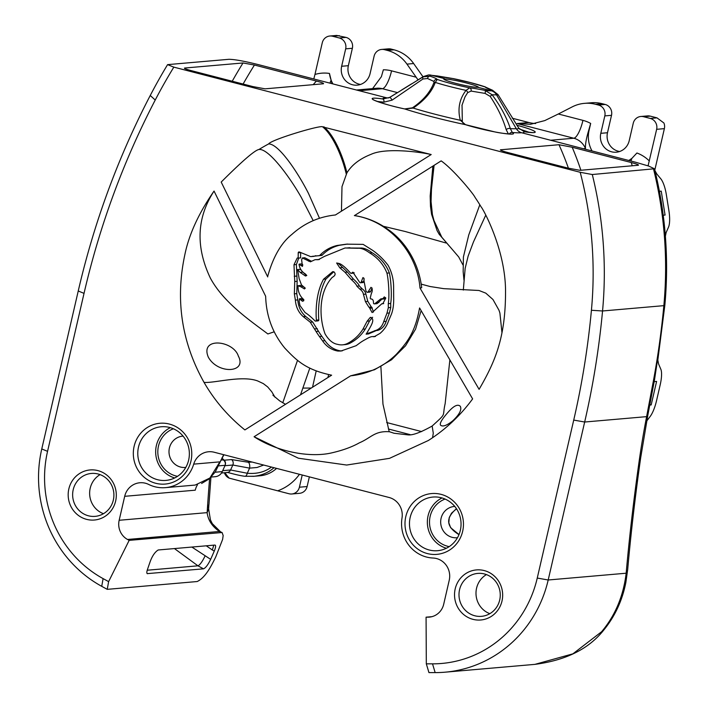 <?xml version="1.0" encoding="UTF-8"?>
<svg xmlns="http://www.w3.org/2000/svg" width="708" height="708" viewBox="0 0 708 708"><rect width="100%" height="100%" fill="white"/><g stroke="black" fill="none" stroke-linecap="round" stroke-linejoin="round"><path stroke-width="1.06" d="M327.928 377.514L328.627 374.638M312.529 387.232L316.193 370.948M311.237 388.055L302.856 388.09M271.474 467.059C264.819 472.041 256.747 474.103 247.278 473.263L230.596 469.979L222.71 470.67A4.487 4.301 85 0 1 222.135 471.616M222.71 470.67L224.94 465.714L232.826 465.023L249.588 468.13L247.278 473.263A4.487 2.062 96 0 1 244.959 476.28A4.487 2.062 96 0 1 244.809 476.245M223.693 460.262A4.487 4.301 85 0 1 224.94 465.714M421.667 431.597L386.648 422.534M245.11 476.28L253.898 476.298C261.916 475.387 268.606 472.528 273.987 467.705M307.122 486.538L299.396 487.21A8.974 8.593 85 0 1 291.811 493.989L299.537 493.317A8.974 8.593 -95 0 0 307.122 486.538L309.361 476.865M654.794 170.132L664.37 128.644A8.974 8.593 -95 0 0 663.909 122.988L656.997 117.864L650.307 116.139A8.974 8.593 -95 0 0 647.519 115.9L640.82 116.484A8.974 8.593 85 0 1 643.607 116.714L650.298 118.448A8.974 8.593 -95 0 1 656.643 129.316L648.068 165.849M291.811 493.989A8.974 8.593 85 0 1 289.023 493.75L277.686 490.812A48.02 45.985 -95 0 0 299.457 474.298M224.932 472.705A48.02 45.985 -95 0 0 229.171 478.139L277.686 490.812M299.396 487.21L302.21 475.015M251.181 462.12L248.021 462.209A4.487 1.991 92.3 0 1 249.588 468.13L257.031 467.492L263.686 465.041M248.021 462.209L231.569 459.572A4.487 4.301 85 0 1 232.826 465.023L230.596 469.979A4.487 4.301 85 0 1 227.091 472.519L221.489 473.006M524.185 131.741A2.69 1.735 98.5 0 1 524.398 131.759L518.805 128.192L498.051 94.642A2.69 1.035 149.6 0 0 498.016 94.58L518.84 128.272A2.69 0.894 -33.8 0 0 518.805 128.192A2.69 0.894 -33.8 0 0 518.734 128.113M498.051 94.633L492.476 90.226A2.69 1.965 108.7 0 0 492.228 90.173L498.016 94.58A38.533 3.558 -167 0 1 496.733 95.173M492.715 90.332A2.69 1.965 108.7 0 0 492.485 90.226L485.033 86.898A29.621 2.735 13 0 0 492.228 90.173L491.971 90.969M486.467 87.748A2.69 2.664 144 0 0 485.033 86.898L470.289 82.57L452.306 78.446A2.69 2.115 96.2 0 1 452.607 78.508A29.621 2.735 13 0 1 437.243 75.942L432.676 75.588M533.071 132.635L524.398 131.759A2.69 1.735 98.5 0 1 524.593 131.803A29.621 2.735 13 0 0 516.831 125.236M516.521 129.024A66.481 6.142 13 0 0 518.84 128.272L524.593 131.803L522.619 132.998M550.612 140.246L573.781 138.228L517.052 123.555L528.903 122.528L512.256 118.218M451.996 78.438A2.69 2.115 96.2 0 1 452.306 78.446L437.181 75.915A2.69 0.708 101.5 0 1 437.243 75.942L431.774 75.349M444.412 79.039A17.948 1.655 -167 0 1 463.97 82.367A17.948 1.655 -167 0 1 478.546 87.411A17.948 1.655 -167 0 1 478.537 87.447M229.171 478.139A8.974 8.593 85 0 1 224.392 472.758M628.819 160.477L631.863 158.397L636.926 152.999A35.904 34.382 85 0 1 649.333 160.982M590.676 123.431L588.711 130.325C586.295 138.361 585.215 144.414 585.481 148.512A17.948 17.187 -95 0 0 573.781 138.228A17.948 4.894 104.5 0 0 582.95 120.369A35.904 34.382 85 0 1 590.676 123.431L589.091 130.299A27.824 26.647 -95 0 0 592.056 150.972M517.052 123.555L530.513 124.289L544.788 120.59L558.32 113.997L582.95 120.369M422.986 76.783L413.649 63.534L406.958 64.118L418.012 79.862M372.603 88.606L381.391 76.685L383.364 69.782A35.904 34.382 85 0 1 391.559 70.844L416.189 77.216M313.794 78.969L314.963 74.455A35.904 34.382 85 0 1 329.45 73.437L332.017 83.686M329.45 73.437A27.824 26.647 -95 0 0 332.919 83.916M619.642 151.503A15.257 14.611 85 0 1 607.491 132.741L611.517 115.324L604.818 115.908A8.974 8.593 85 0 0 598.472 105.041L595.596 104.297A35.904 34.382 -95 0 0 584.445 103.359A35.904 34.382 -95 0 0 572.214 106.881L558.32 113.997M604.818 115.908L600.8 133.325A15.257 14.611 85 0 0 616.332 152.202A15.257 14.611 85 0 0 629.217 140.68L633.244 123.263A8.974 8.593 85 0 1 640.82 116.484M611.517 115.324A8.974 8.593 -95 0 0 605.163 104.457L602.287 103.713A35.904 34.382 -95 0 0 591.136 102.775L584.445 103.359M528.903 122.528A35.904 34.382 -95 0 0 535.637 123.546M413.649 63.534A35.904 34.382 -95 0 0 394.037 49.825L391.161 49.082A8.974 8.593 -95 0 0 388.373 48.852L381.683 49.427A8.974 8.593 85 0 1 384.471 49.666L387.347 50.41A35.904 34.382 -95 0 1 406.958 64.118M314.963 74.455L322.264 42.799A8.974 8.593 85 0 1 332.636 36.25L339.327 37.984A8.974 8.593 85 0 1 345.672 48.852L341.654 66.269A15.257 14.611 85 0 0 357.186 85.146A15.257 14.611 85 0 0 370.08 73.623L374.098 56.206A8.974 8.593 85 0 1 381.683 49.427M360.496 84.447A15.257 14.611 85 0 1 348.354 65.685L352.372 48.277A8.974 8.593 -95 0 0 346.017 37.4L336.681 35.427L329.848 36.02M302.723 264.748L301.564 263.898L299.148 264.111L299.157 265.128C300.024 269.084 302.033 271.987 305.192 273.81L306.785 275.456L305.484 276.031L300.139 272.376L297.608 269.536L299.139 278.633L301.511 284.961L305.272 288.138L304.44 288.935L300.847 286.767L303.006 286.28M300.847 286.767L297.944 285.731L298.139 289.2C298.794 293.475 300.696 296.953 303.838 299.643L303.44 300.909L302.449 301.281L299.519 298.758L299.148 301.378L299.944 305.511L305.104 312.573C307.838 314.193 311.104 316.945 314.918 320.83A0.894 0.858 -95 0 0 316.379 320.122C315.848 313.697 315.326 293.997 323.538 279.226L332.671 271.668L333.849 271.775C335.946 273.739 335.406 275.616 332.229 277.386C319.273 291.289 318.529 315.945 325.052 333.875C328.698 340.114 332.902 343.61 337.663 344.362A14.815 14.187 -95 0 0 342.584 344.831A14.815 14.187 -95 0 0 347.354 343.513C353.788 340.221 358.983 335.45 362.921 329.193L367.151 321.193L370.213 317.476C376.267 318.742 370.107 327.202 366.948 332.884L366.107 334.158L375.098 330.663C379.329 329.406 382.214 326.37 383.745 321.547L386.966 313.184L388.338 307.679L388.276 303.67C389.666 295.643 388.497 279.749 386.957 273.138C383.639 264.597 377.895 257.871 369.726 252.968C365.045 249.499 361.062 247.933 357.761 248.278L345.017 247.986L324.538 256.349L318.219 259.703L315.016 259.694L310.423 261.81L302.343 257.951L301.626 259.951L302.493 266.385L300.661 265.296C299.254 263.934 298.749 263.88 299.157 265.128M306.555 275.66L301.997 271.226M301.396 270.359L300.024 269.323L297.608 269.536M305.263 288.191L303.263 286.554M301.581 285.333L297.944 285.731M303.803 300.679L301.935 298.546L299.519 298.758M315.6 321.096L318.007 320.883A0.894 0.858 -95 0 0 318.786 319.91C318.255 313.494 317.733 293.793 325.954 279.023L333.804 271.766M311.476 261.27L304.759 257.739L302.343 257.951M319.388 259.509L315.016 259.694M374.753 330.645L377.506 330.45C381.745 329.193 384.621 326.158 386.161 321.344L389.373 312.98L390.754 307.467L390.683 303.458C392.082 295.431 390.913 279.545 389.365 272.925C386.046 264.385 380.302 257.668 372.142 252.756C367.461 249.287 363.469 247.729 360.177 248.074L345.017 247.986M366.107 334.158L368.514 333.955L376.054 330.671M371.125 317.396L370.673 317.388M367.151 321.193L369.567 320.981L372.62 317.272M342.584 344.831L345 344.619A14.815 14.187 -95 0 0 349.761 343.309C356.204 340.008 361.39 335.238 365.328 328.981L369.567 320.981M342.203 350.885L340.362 350.858C333.972 349.734 328.848 346.336 324.972 340.663L321.857 336.335A88.81 85.04 85 0 1 318.485 331.291L312.679 322.007L305.652 316.432C300.918 312.237 298.298 306.732 297.794 299.918L296.767 293.643L297.148 281.297L296.395 264.544L298.767 258.048M375.444 336.468L372.674 336.592C371.24 336.495 368.895 337.433 365.647 339.397A46.542 44.569 -95 0 0 359.62 343.123L356.115 345.699L340.964 351.018L337.946 351.071C331.565 349.947 326.432 346.548 322.565 340.867L319.45 336.539A88.81 85.04 85 0 1 316.069 331.503L318.485 331.291M316.069 331.503L310.272 322.22L303.245 316.635C298.511 312.449 295.891 306.945 295.378 300.121L294.351 293.855L294.74 281.51L293.988 264.757L297.236 257.986L298.165 258.101L298.227 252.765A0.894 0.858 85 0 1 299.413 252.004L309.626 256.181A2.628 2.522 -95 0 0 312.033 256.376L321.6 255.411A0.894 0.858 -95 0 0 322.406 254.933C327.211 250.039 332.919 246.818 339.521 245.269L347.716 244.056M311.21 256.597L313.626 256.385A2.628 2.522 -95 0 0 314.44 256.172L315.83 255.685M298.165 258.101L300.581 257.889L300.635 252.561A0.894 0.858 85 0 1 300.635 252.552M318.29 255.809L319.193 255.615A0.894 0.858 -95 0 0 319.989 255.146C324.804 250.251 330.503 247.03 337.105 245.481L346.504 244.163L363.124 244.375L372.452 250.216C378.276 254.252 383.488 259.278 388.081 265.296C391.86 272.155 393.701 279.66 393.613 287.811L393.666 297.112C393.878 303.909 393.144 309.591 391.444 314.157L388.285 321.591C386.798 325.972 384.063 329.893 380.081 333.353L374.205 336.725L372.674 336.592L375.09 336.38M310.272 322.22L312.679 322.007M303.245 316.635L305.652 316.432M295.378 300.121L297.794 299.918M294.333 293.82L296.767 293.643M294.74 281.51L297.148 281.297M294.245 276.288L296.661 276.076M293.988 264.757L296.395 264.544M312.033 256.376L314.44 256.172M298.227 252.765L300.635 252.561M197.488 484.732A17.948 17.187 -95 0 0 195.258 490.184L124.697 496.317A17.948 17.187 -95 0 1 139.857 482.759A17.948 17.187 -95 0 1 148.698 484.449A34.108 32.657 -95 0 0 165.495 487.644A34.108 32.657 -95 0 0 193.709 464.129A17.948 17.187 -95 0 1 208.559 451.757A17.948 17.187 -95 0 1 214.135 452.226L389.081 497.485A17.948 17.187 -95 0 1 402.011 518.026A34.108 32.657 -95 0 0 433.101 558.037A17.948 17.187 -95 0 1 449.226 580.286L443.695 604.251A17.054 16.328 85 0 1 429.287 617.128A17.054 16.328 85 0 1 427.897 617.19L426.074 617.181L426.313 663.839L428.942 672.591L435.146 672.6A122.059 116.891 -95 0 0 445.075 672.184A122.059 116.891 -95 0 0 548.196 579.994L584.666 422.021A810.368 776.03 -95 0 0 602.552 310.98A392.595 375.966 -95 0 0 592.286 174.522L580.206 172.292L173.832 67.136A13830.125 1277.497 -167 0 1 167.584 64.632A552.868 529.442 -95 0 0 150.246 95.492A810.368 776.03 -95 0 0 78.243 290.988L41.772 448.952A122.059 116.891 -95 0 0 101.731 586.33L107.244 589.348L108.616 581.631L103.103 578.613A113.085 108.297 85 0 1 47.56 451.341L84.031 293.369A801.394 767.437 85 0 1 155.229 100.04A543.894 520.849 85 0 1 173.832 67.136M108.616 581.631L129.166 540.354L127.537 539.469L219.533 531.469L222.082 532.522L129.166 540.354M124.697 496.317L119.165 520.274A17.054 16.328 -95 0 0 127.537 539.469M580.206 172.292A383.621 367.372 85 0 1 591.419 310.272A801.394 767.437 85 0 1 573.728 420.083L537.257 578.055A113.085 108.297 85 0 1 432.526 663.847L426.313 663.839M331.627 375.187L244.888 429.924C228.188 416.454 214.568 400.613 204.046 382.391C181.558 342.256 175.168 299.626 184.894 254.482C189.045 234.286 198.771 213.143 214.046 191.063L265.65 296.263C266.226 316.034 272.642 333.353 284.899 348.212C296.714 360.611 305.688 369.718 331.627 375.187M254.084 436.748L298.413 458.218L346.663 465.041L389.524 458.341L428.349 440.5C445.589 429.499 460.342 415.623 472.625 398.887L419.579 307.953C415.038 332.893 407.189 342.345 396.356 354.301C383.55 366.771 368.31 373.939 350.637 375.815L254.084 436.748C277.917 452.226 310.98 458.014 332.326 452.731C343.07 450.226 352.071 446.934 359.337 442.845C371.249 437.774 374.55 430.774 389.205 431.738L382.966 404.109L380.895 366.682M479.095 389.338L420.003 288.041C417.224 252.11 388.63 220.613 354.425 215.613L441.164 160.875C453.881 169.814 473.997 194.55 475.041 197.382A169.752 162.557 85 0 1 481.192 207.037C482.245 207.479 505.485 248.561 505.539 291.103C505.636 337.035 495.45 361.239 479.095 389.338M267.403 276.262L221.197 182.071C242.313 160.982 254.907 150.114 258.978 149.485A169.752 162.557 85 0 1 268.642 143.936C271.031 139.688 321.768 124.519 322.689 126.891L431.19 154.539L335.433 214.975C318.919 216.675 304.413 223.144 291.926 234.375C281.12 242.977 273.014 257.084 267.606 276.678L267.73 276.925M134.122 446.314A30.515 29.223 -95 0 0 170.832 482.989A30.515 29.223 -95 0 0 182.673 431.712A30.515 29.223 -95 0 0 134.122 446.314M455.191 588.906A25.134 24.063 -95 0 0 485.423 619.102A25.134 24.063 -95 0 0 495.175 576.87A25.134 24.063 -95 0 0 455.191 588.906M68.835 488.936A25.134 24.063 -95 0 0 99.067 519.132A25.134 24.063 -95 0 0 108.82 476.9A25.134 24.063 -95 0 0 68.835 488.936M405.799 516.619A30.515 29.223 -95 0 0 442.518 553.284A30.515 29.223 -95 0 0 454.359 502.007A30.515 29.223 -95 0 0 405.799 516.619M388.453 97.89A8.974 8.593 85 0 1 385.957 97.642L258.562 64.676C244.561 61.162 234.667 59.375 228.87 59.304L167.584 64.632M431.252 75.216A8.974 8.593 -95 0 0 428.464 74.977L423.331 76.57A38.533 3.558 13 0 0 423.092 76.862L389.745 97.412L382.816 98.978A29.621 2.735 13 0 0 374.523 100.368A29.621 2.735 13 0 0 404.719 108.952L413.171 108.076C424.402 100.518 431.765 91.96 435.27 82.411L437.252 79.455A29.621 2.735 13 0 0 430.057 76.172L423.092 76.862A2.69 1.345 -119.9 0 0 422.968 78.995L427.49 78.508A2.69 1.965 -71.3 0 1 430.057 76.172A32.187 2.974 -167 0 1 431.252 75.216L444.509 78.641L444.305 79.526M221.905 457.943A15.709 15.045 -95 0 0 223.861 459.855L220.878 460.111M218.639 465.864L225.1 465.306A4.487 4.301 -95 0 0 223.861 459.855M222.569 470.962L222.277 471.608L215.082 472.227M211.143 477.042L215.267 476.688A8.974 8.593 -95 0 0 222.277 471.608M592.286 174.522L654.44 168.769L648.634 166.044L635.412 162.185L521.619 132.741A8.974 8.593 85 0 1 516.3 128.661L496.52 94.81A8.974 8.593 -95 0 0 491.202 90.73L477.944 87.296A17.948 1.655 -167 0 1 458.439 84.013A17.948 1.655 -167 0 1 443.739 78.933A17.948 1.655 -167 0 1 444.509 78.641M509.388 134.016A2.69 2.549 -61 0 1 512.309 132.484L510.362 128.617C506.565 117.263 500.468 105.961 492.051 94.713L485.042 90.403A29.621 2.735 13 0 0 469.67 87.836L466.023 90.367C459.35 99.102 457.448 109.067 460.306 120.272A2.69 1.531 -14.5 0 1 462.315 121.218A2.69 1.531 -14.5 0 1 462.333 121.307M511.362 134.131L511.698 133.989C513.893 134.299 502.769 133.777 494.547 131.847L465.696 124.723C463.616 123.962 462.483 122.794 462.315 121.218L462.041 105.138L464.979 96.952L467.669 92.624L471.103 91.075L485.086 93.412L490.166 96.377C497.52 107.404 502.866 118.502 506.193 129.67L508.397 133.945M506.193 129.67A2.69 1.425 -18.3 0 1 510.362 128.617A66.481 6.142 -167 0 0 516.3 128.661M490.166 96.377L492.051 94.713A38.533 3.558 13 0 0 496.52 94.81M485.086 93.412A2.69 0.708 -78.5 0 0 485.042 90.403A32.187 2.974 -167 0 0 491.202 90.73M471.103 91.075A2.69 2.115 -83.8 0 0 469.67 87.836A32.187 2.974 -167 0 1 437.252 79.455A2.69 2.664 -35.9 0 0 434.031 81.491L434.031 82.11M467.669 92.624A2.69 1.717 -141.2 0 0 466.023 90.367A38.533 3.558 13 0 1 435.27 82.411A2.69 1.903 19.7 0 0 433.561 83.509C429.871 92.668 422.826 100.775 412.419 107.82A2.69 0.743 56.1 0 1 412.419 107.82A2.69 0.743 56.1 0 1 413.171 108.076A66.481 6.142 -167 0 0 460.306 120.272L465.492 124.679A29.621 2.735 13 0 0 500.158 132.874A29.621 2.735 13 0 0 512.309 132.484A72.827 6.726 13 0 0 521.619 132.741M465.696 124.714A2.69 1.735 107.5 0 0 465.492 124.679A72.827 6.726 13 0 1 404.719 108.952L404.684 108.935C383.409 104.589 369.629 98.421 373.682 99.801L373.913 100.076M316.379 81.057C321.839 82.5 324.184 83.402 323.414 83.774L265.084 88.836L252.889 86.58L190.948 70.552C185.806 69.172 183.717 68.34 184.664 68.03L243.003 62.968L254.438 65.03L316.379 81.057A401.401 384.391 85 0 0 313.202 84.659M572.179 147.246L631.297 162.548C636.766 163.991 639.112 164.893 638.333 165.256L579.994 170.327L567.807 168.061L508.689 152.76C502.813 151.238 500.131 150.246 500.627 149.786L558.966 144.715L572.179 147.246A298.714 286.059 85 0 1 580.887 170.247M500.335 149.954L500.627 149.786A289.74 277.465 85 0 1 500.866 150.308M377.267 101.439L383.869 102.164A2.69 1.735 -81.5 0 0 382.816 98.978A72.827 6.726 13 0 1 385.957 97.642M383.869 102.164L392.082 100.138A2.69 0.558 -122.3 0 0 389.745 97.412A66.481 6.142 -167 0 1 390.011 97.191L396.011 93.483M392.082 100.138L422.968 78.995M433.5 83.783A2.69 1.903 19.7 0 1 433.561 83.509L434.031 82.101M214.046 191.063C196.709 217.737 195.488 246.765 210.382 278.138C223.746 302.927 250.853 321.078 267.863 333.955L274.2 331.804M185.797 467.413A15.709 15.045 85 0 1 185.399 467.448A15.709 15.045 85 0 1 169.053 453.102A15.709 15.045 85 0 1 182.673 436.155A15.709 15.045 85 0 1 183.08 436.128M456.465 508.733C445.288 518.159 446.129 526.796 458.979 534.637M309.821 368.063L300.519 394.816M297.537 360.292L282.749 402.825M457.483 537.708A15.709 15.045 85 0 1 457.076 537.753A15.709 15.045 85 0 1 440.73 523.407A15.709 15.045 85 0 1 454.359 506.45A15.709 15.045 85 0 1 454.766 506.424M223.666 454.686L220.161 461.997L223.914 454.748M173.398 428.774A24.683 23.638 -95 0 0 157.911 454.076A24.683 23.638 -95 0 0 177.531 476.325M209.603 478.511A806.757 220.073 104.5 0 0 207.409 508.477L208.957 504.415L210.931 477.263M665.378 236.224L665.122 233.074M655.511 173.088L654.873 170.469M659.405 191.293L661.245 191.133A37.161 0.805 170.9 0 0 659.431 191.443M661.245 191.133L665.069 215.064L663.219 215.223M646.74 421.003L649.9 416.8A17.948 4.894 -75.5 0 0 656.52 400.763L660.192 384.833A17.948 4.894 -75.5 0 0 660.865 369.31L658.573 363.939L657.644 359.106L654.431 380.373L653.431 380.718L646.616 416.64A278.226 75.898 104.5 0 0 639.306 460.103A806.757 220.073 104.5 0 0 626.164 573.215C623.412 596.048 615.217 615.553 601.596 631.74L572.896 653.838L534.903 664.37L445.075 672.184M657.644 359.106L657.812 360.699M445.075 499.069A24.683 23.638 -95 0 0 429.597 524.371A24.683 23.638 -95 0 0 449.208 546.62M107.244 589.348L197.187 581.534C205.453 577.578 211.126 566.356 215.772 556.877L222.613 539.434L223.162 535.531L222.082 532.522M146.999 573.374L147.6 573.692C146.618 573.657 146.574 572.25 147.476 569.462A1038.309 252.083 -61.3 0 1 150.193 561.568C152.317 555.851 154.981 551.983 158.194 549.983L214.86 545.063C216.037 545.222 215.843 547.222 214.276 551.072L210.657 559.347C208.064 564.736 205.683 567.905 203.506 568.834A1648.95 255.464 -153.5 0 1 197.948 565.816L174.442 548.576M147.246 573.63L203.506 568.834M119.165 520.274L207.117 512.636C208.125 520.345 212.258 526.628 219.533 531.469L221.179 532.363M193.709 464.129L219.869 461.855L209.86 478.05L195.169 485.069L165.495 487.644M426.074 617.181L431.898 616.677M138.494 447.093A26.922 25.789 85 0 1 161.238 426.756A26.922 25.789 85 0 1 189.257 451.35A26.922 25.789 85 0 1 165.902 480.405A26.922 25.789 85 0 1 138.494 447.093M459.563 589.675A21.541 20.629 85 0 1 477.767 573.409A21.541 20.629 85 0 1 500.175 593.083A21.541 20.629 85 0 1 481.493 616.332A21.541 20.629 85 0 1 459.563 589.675M73.207 489.706A21.541 20.629 85 0 1 91.403 473.44A21.541 20.629 85 0 1 113.82 493.113A21.541 20.629 85 0 1 95.138 516.362A21.541 20.629 85 0 1 73.207 489.706M410.18 517.389A26.922 25.789 85 0 1 432.924 497.051A26.922 25.789 85 0 1 460.943 521.646A26.922 25.789 85 0 1 437.588 550.7A26.922 25.789 85 0 1 410.18 517.389M170.327 427.659A26.922 25.789 -95 0 0 156.379 445.536A26.922 25.789 -95 0 0 174.699 477.953M207.409 508.477A175.283 47.817 -75.5 0 1 207.117 512.636L208.612 508.813L210.426 519.849L212.303 523.646L220.303 531.566M656.759 173.929L660.794 178.805A17.948 5.16 -99.4 0 1 666.334 194.603L668.927 210.816A17.948 5.16 -99.4 0 1 668.52 227.135L666.122 232.578L665.378 236.277M656.759 173.92L654.865 170.424M654.192 381.639L656.599 381.426L651.174 404.941L649.785 405.065M649.873 404.595A37.161 3.434 13 0 0 651.174 404.941M442.013 497.954A26.922 25.789 -95 0 0 428.066 515.84A26.922 25.789 -95 0 0 446.385 548.249M191.859 547.063L210.657 559.347M213.798 545.151L212.32 549.983L206.258 545.806M214.276 551.072L212.32 549.983M489.821 613.668A21.541 20.629 85 0 1 476.564 588.206A21.541 20.629 85 0 1 486.431 574.595M103.465 513.698A21.541 20.629 85 0 1 90.208 488.228A21.541 20.629 85 0 1 100.076 474.625M573.728 420.083L584.666 422.021L646.616 416.64L647.793 415.437L640.678 457.766C635.2 496.326 630.863 533.62 627.677 569.648A23.337 11.7 -174.9 0 1 626.164 573.215L548.196 579.994L537.257 578.055M208.329 357.177C199.629 336.743 233.286 340.229 238.348 356.053C247.189 372.771 218.719 374.479 208.745 357.912L208.329 357.177M452.731 420.826C446.81 425.57 442.757 427.021 440.571 425.189C439.394 423.552 441.925 419.198 448.191 412.127C453.819 405.746 457.864 403.817 460.324 406.339C461.943 409.711 459.412 414.543 452.731 420.826M371.603 298.953L371.293 298.98C372.833 299.201 373.559 300.537 373.47 303.006A0.894 0.858 -95 0 0 374.762 303.767L380.78 298.9L382.966 298.564L384.285 296.918L385.798 298.05L382.78 303.812L381.86 303.723L372.116 312.564L369.7 308.254A13.178 12.62 -95 0 0 369.7 308.13A0.894 0.858 -95 0 0 368.939 307.228L365.416 301.59L363.443 294.333C363.098 292.333 361.885 290.59 359.832 289.103L356.841 286.138C356.69 285.023 354.796 282.766 351.141 279.368L345.035 272.297L339.778 267.757L336.627 263.004L338.477 263.341C341.07 263.73 345.088 266.978 350.54 273.084L350.752 273.217A0.894 0.858 -95 0 0 351.973 272.828L352.858 272.155L359.637 282.324A0.894 0.858 -95 0 0 361.239 281.979L362.912 277.598L363.859 278.12L364.08 280.244A0.894 0.858 -95 0 0 364.054 281.129L365.894 290.714A0.894 0.858 -95 0 0 366.116 291.254L366.762 292.006A0.894 0.858 -95 0 0 368.222 291.696L370.983 287.315C372.603 288.625 372.7 290.784 371.266 293.793L370.266 297.953A0.894 0.858 -95 0 0 371.293 298.98L371.452 298.962M381.833 299.05L385.373 298.36L385.586 297.705M367.479 292.307L369.895 292.094A0.894 0.858 -95 0 0 370.638 291.484L372.125 288.032M374.408 303.882L376.824 303.67A0.894 0.858 -95 0 0 377.169 303.555L381.975 299.095M376.479 302.759L378.895 302.546M384.249 298.838L385.373 298.36M381.86 303.723L383.718 303.564M373.417 312.113L372.107 308.051A13.178 12.62 -95 0 0 372.107 307.918A0.894 0.858 -95 0 0 371.355 307.024L367.824 301.378L365.859 294.121C365.505 292.121 364.301 290.377 362.239 288.899L359.257 285.926C359.106 284.82 357.204 282.563 353.549 279.156L347.451 272.093L338.238 263.27M360.461 282.766L362.877 282.563A0.894 0.858 -95 0 0 363.647 281.775L364.16 278.775M351.274 273.341L353.681 273.129A0.894 0.858 -95 0 0 354.186 272.907M345.035 272.297L347.451 272.093M351.141 279.368L353.549 279.156M356.841 286.138L359.257 285.926M468.767 234.897L479.82 204.754L468.767 234.897L463.413 256.951L463.165 271.784L463.979 280.094M485.741 215.188L473.484 241.897L468.156 256.066L465.156 268.341L463.324 290.068M204.046 382.391C214.135 383.338 241.932 375.019 257.721 380.966L263.349 383.621L267.695 386.949L271.775 391.789L275.014 397.25M258.978 149.485C268.421 148.238 289.147 176.053 301.254 197.346L313.21 220.648M268.642 143.936C278.625 143.733 297.67 172.062 308.493 193.434L319.503 218.285M323.813 126.759C334.158 135.281 343.017 156.105 346.911 172.876L341.999 186.638L341.451 211.179M322.689 126.891C333.335 135.662 342.274 157.043 346.3 174.124M431.19 154.539C416.932 151.388 385.002 147.83 371.116 154.309C359.85 158.707 351.788 164.902 346.92 172.876M501.954 332.636L499.91 313.06L498.972 310.228L492.963 299.502L485.785 293.139L478.962 290.484L443.739 288.652L430.066 286.51L421.207 284.129M434.093 165.327L431.473 189.186L431.057 201.523L432.402 214.515L434.73 223.427M432.862 166.106L430.181 196.028L430.482 206.302L431.579 214.303L437.093 230.64L439.172 234.268L449.447 246.207M421.127 310.608L415.561 329.14L405.551 345.796L391.533 359.779L374.426 369.788L350.664 375.806M420.003 288.041L421.694 287.74C418.685 261.845 404.542 240.941 388.205 229.551C378.019 222.153 366.735 217.489 354.381 215.533M410.224 434.65L388.391 428.995M276.589 468.377A30.063 28.789 85 0 1 259.995 475.776L253.199 476.36M231.569 459.572L224.241 460.209M519.442 129.024L529.434 132.387M397.427 92.598L382.391 88.704L359.221 90.721M631.863 158.397A17.948 4.894 -75.5 0 1 630.89 161.017M583.295 148.698L585.481 148.512M356.469 90.005L376.815 88.243A17.948 17.187 -95 0 1 382.391 88.704A17.948 4.894 104.5 0 0 391.559 70.844M330.919 80.535A17.948 4.894 -75.5 0 1 329.955 83.146M650.307 116.139L643.607 116.714M656.997 117.864L650.298 118.448M600.8 133.325L607.491 132.741M598.472 105.041L605.163 104.457M595.596 104.297L602.287 103.713M394.037 49.825L387.347 50.41M391.161 49.082L384.471 49.666M341.654 66.269L348.354 65.685M352.372 48.277L345.672 48.852M339.327 37.984L346.017 37.4M332.636 36.25L339.336 35.674M664.37 128.644L656.643 129.316M300.661 265.296L302.838 265.111M300.139 272.376L302.546 272.164M300.546 299.873L302.953 299.67M316.379 320.122L318.786 319.91M323.538 279.226L325.954 279.023M308.431 261.119L310.839 260.907M316.653 259.694L319.06 259.482M347.513 247.924L349.92 247.72M357.761 248.278L360.177 248.074M369.726 252.968L372.142 252.756M386.957 273.138L389.365 272.925M388.276 303.67L390.683 303.458M388.338 307.679L390.754 307.467M386.966 313.184L389.373 312.98M383.745 321.547L386.161 321.344M368.443 333.008L370.859 332.795M362.921 329.193L365.328 328.981M347.354 343.513L349.761 343.309M337.946 351.071L340.362 350.858M322.565 340.867L324.972 340.663M319.45 336.539L321.857 336.335M314.91 328.893L317.326 328.68M337.105 245.481L339.521 245.269M319.989 255.146L322.406 254.933M427.49 78.508L434.031 81.491M653.572 169.194A392.595 375.966 85 0 1 663.847 305.652A810.368 776.03 85 0 1 653.431 380.718M665.37 236.118C667.148 259.234 666.971 282.324 664.83 305.387A23.337 1.248 -174.7 0 1 663.847 305.652L602.552 310.98L591.419 310.272M150.246 95.492L155.229 100.04M78.243 290.988L84.031 293.369M41.772 448.952L47.56 451.341M101.731 586.33L103.103 578.613M427.897 617.19L430.659 616.942M435.146 672.6L432.526 663.847M232.224 81.225A538.514 515.69 85 0 1 243.003 62.968M254.438 65.03A529.54 507.096 -95 0 0 243.101 84.04M632.2 165.787A369.266 353.619 -95 0 0 631.297 162.548M568.427 168.221A289.74 277.465 -95 0 0 558.966 144.715M640.678 457.766A23.337 8.558 -171.9 0 1 639.306 460.103M204.975 556.134C202.311 561.656 199.966 564.887 197.948 565.816L147.237 570.223M534.797 664.378C566.09 660.334 589.206 648.732 604.136 629.589L601.596 631.74M368.222 291.696L370.638 291.484M374.762 303.767L377.169 303.555M369.7 308.254L372.107 308.051M369.7 308.13L372.107 307.918M368.939 307.228L371.355 307.024M365.416 301.59L367.824 301.378M363.443 294.333L365.859 294.121M359.832 289.103L362.239 288.899M361.248 281.873L363.664 281.66M361.239 281.979L363.647 281.775M351.973 272.828L353.965 272.66M339.778 267.757L342.185 267.553M432.561 437.721L433.278 433.199L432.154 426.039C420.685 432.446 412.658 435.393 408.082 434.889L394.029 433.243L389.179 431.641M253.889 476.254L244.959 476.28C237.145 475.387 225.702 471.634 227.1 472.519M251.154 462.129L252.048 462.032M485.201 86.863C476.183 83.898 465.492 81.137 453.138 78.57M319.308 255.615L321.724 255.402M462.041 105.147L461.935 105.616M411.534 83.863L401.746 89.925M412.419 107.82L404.684 108.935M459.005 534.558L450.642 527.69L448.828 522.823L449.244 517.557L451.536 513.194L456.501 508.786M423.331 76.57L417.384 80.252M388.745 97.872L390.011 97.191M654.457 168.761L654.909 170.584M665.219 234.224C663.502 213.241 660.183 192.523 655.272 172.079M664.83 305.387L657.776 360.434M201.603 483.475L209.037 479.006L215.232 472.006L220.161 461.997M208.922 504.415L208.612 508.822M647.793 415.437L654.422 380.373M627.669 569.648L625.854 582.48C622.35 600.278 615.128 615.969 604.181 629.554M238.676 356.805L238.339 356.071M371.196 298.997L371.647 298.962M384.718 298.909L382.311 299.121M272.925 395.223L279.66 400.87L285.492 404.295M432.154 426.039C447.35 412.144 441.934 417.658 445.155 403.631L449.872 359.894M462.855 264.792L458.713 256.96L441.783 237.198L433.579 219.675M383.347 226.286L405.118 231.481L446.04 242.994"/></g></svg>
